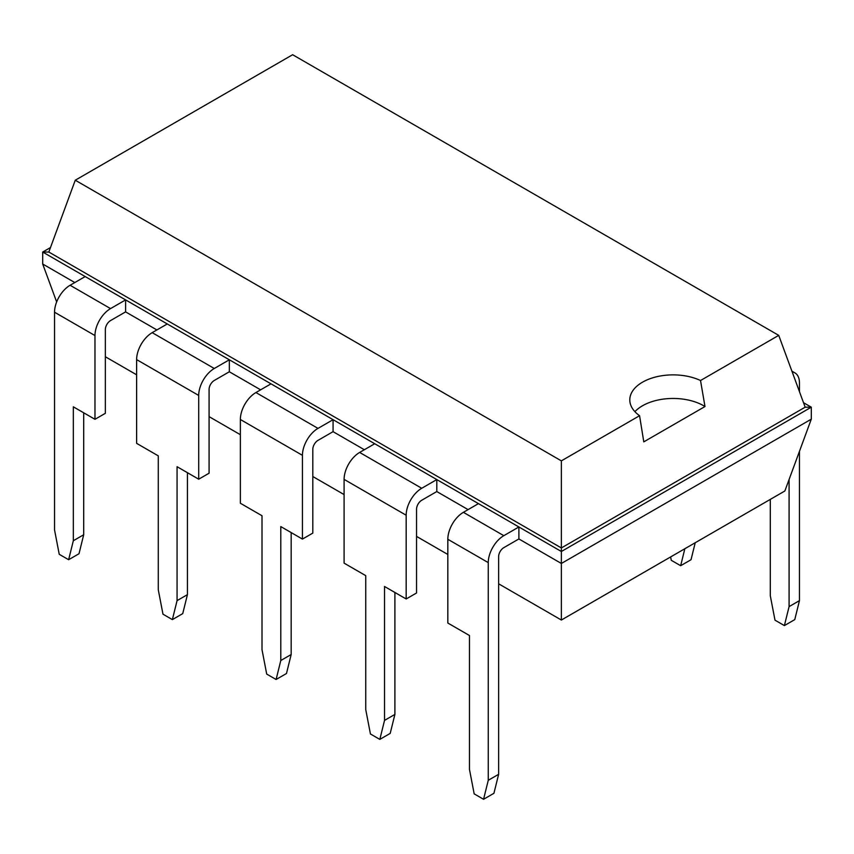 <?xml version="1.0" encoding="UTF-8"?>
<svg xmlns="http://www.w3.org/2000/svg" width="854" height="854" viewBox="0 0 854 854"><rect width="100%" height="100%" fill="white"/><g stroke="black" fill="none" stroke-linecap="round" stroke-linejoin="round"><path stroke-width="1.28" d="M105.352 356.748L136.629 374.81M209.081 416.635L240.358 434.697M312.81 476.521L344.098 494.583M416.549 536.408L447.827 554.47M498.629 583.805L561.366 620.025L784.858 490.986L811.3 419.165L811.3 407.187L803.518 402.693M561.366 620.025L561.366 563.469L811.3 419.165M468.088 509.614L436.8 491.552L436.8 479.574L518.89 526.971L518.89 538.949L561.366 563.469L561.366 551.492L811.3 407.187L805.173 407.187L778.731 335.366L292.634 54.72L75.269 180.215L561.366 460.861L639.571 415.706A43.319 25.012 180 0 1 629.793 399.885A43.319 25.012 180 0 1 642.486 382.197A43.319 25.012 180 0 1 700.526 380.521L778.731 335.366M260.619 389.83L229.342 371.768L229.342 359.79L270.996 383.841L333.071 419.688L333.071 431.665L364.348 449.727M94.975 419.303L94.975 335.558L54.539 312.212L54.539 529.896L59.236 554.299L68.63 559.722L73.327 540.742L73.327 406.814L94.975 419.303L105.352 413.315L105.352 329.569A7.334 4.238 -60 0 1 110.54 320.581L125.602 311.881L156.89 329.943M56.663 301.942L42.7 264.014L74.8 282.557M42.7 264.014L42.7 252.037L229.342 359.79L214.269 368.49L152.193 332.654L167.256 323.954M518.89 538.949L503.817 547.649A7.334 4.238 -60 0 0 498.629 556.627L498.629 774.311L488.264 780.3L488.264 562.615A22.001 12.703 120 0 1 503.817 535.671L518.89 526.971L561.366 551.492L561.366 547.948L805.173 407.187M125.602 311.881L125.602 299.903L110.54 308.604L70.103 285.268L85.176 276.568M229.342 371.768L214.269 380.478A7.334 4.238 -60 0 0 209.081 389.456L209.081 473.212L198.704 479.201L198.704 395.445A22.001 12.703 -60 0 1 214.269 368.49M436.8 491.552L421.727 500.252A7.334 4.238 -60 0 0 416.549 509.24L416.549 592.986L406.173 598.974L406.173 515.229A22.001 12.703 -60 0 1 421.727 488.274L359.651 452.439L374.725 443.738L436.8 479.574L421.727 488.274M302.444 455.331L240.358 419.495L240.358 503.252L262.007 515.741L262.007 649.67L266.704 674.073L276.098 679.496L280.795 660.516L280.795 526.587L302.444 539.087L302.444 455.331A22.001 12.703 -60 0 1 317.998 428.388L333.071 419.688L374.725 443.738M333.071 431.665L317.998 440.365A7.334 4.238 -60 0 0 312.81 449.343L312.81 533.099L302.444 539.087M50.482 247.553L42.7 252.037L48.827 252.037L561.366 547.948L561.366 460.861M54.539 312.212A22.001 12.703 -60 0 1 70.103 285.268M94.975 335.558A22.001 12.703 -60 0 1 110.54 308.604M503.817 535.671L463.391 512.325A22.001 12.703 120 0 0 447.827 539.28L447.827 623.025L469.476 635.525L469.476 769.454L474.173 793.857L483.567 799.28L493.932 793.291L498.629 774.311M463.391 512.325L478.453 503.625M198.704 395.445L136.629 359.609L136.629 443.354L158.278 455.855L158.278 589.783L162.975 614.186L172.369 619.609L177.066 600.629L177.066 466.7L198.704 479.201M136.629 359.609A22.001 12.703 -60 0 1 152.193 332.654M406.173 515.229L344.098 479.382L344.098 563.138L365.736 575.639L365.736 709.557L370.433 733.97L379.827 739.393L384.524 720.402L384.524 586.484L406.173 598.974M344.098 479.382A22.001 12.703 -60 0 1 359.651 452.439M240.358 419.495A22.001 12.703 -60 0 1 255.922 392.541L270.996 383.841M799.461 391.655L799.461 382.944A22.001 12.703 120 0 0 794.903 372.878A22.001 12.703 120 0 0 792.202 371.938M789.085 479.51L789.085 606.618L784.388 625.598L774.994 620.175L770.297 595.772L770.297 499.398M799.461 451.339L799.461 600.629L789.085 606.618M48.827 252.037L75.269 180.215M68.63 559.722L79.006 553.734L83.703 534.753L83.703 412.802M488.264 780.3L483.567 799.28M172.369 619.609L182.735 613.62L187.432 594.64L187.432 472.689M379.827 739.393L390.203 733.405L394.9 714.414L394.9 592.473M276.098 679.496L286.474 673.507L291.171 654.527L291.171 532.576M634.906 411.671A43.319 25.012 180 0 1 642.486 405.778A43.319 25.012 180 0 1 704.988 406.536L700.526 380.521M705.02 406.515L643.756 441.881M643.788 441.87L639.571 415.706M799.461 600.629L794.764 619.609L784.388 625.598M695.231 542.728L691.025 559.722L680.659 565.711L671.265 560.288L670.614 556.947M684.855 548.716L680.659 565.711M73.327 540.742L83.703 534.753M177.066 600.629L187.432 594.64M384.524 720.402L394.9 714.414M280.795 660.516L291.171 654.527M488.264 562.615L447.827 539.28M317.998 428.388L255.922 392.541M791.904 371.148L794.903 372.878"/></g></svg>
